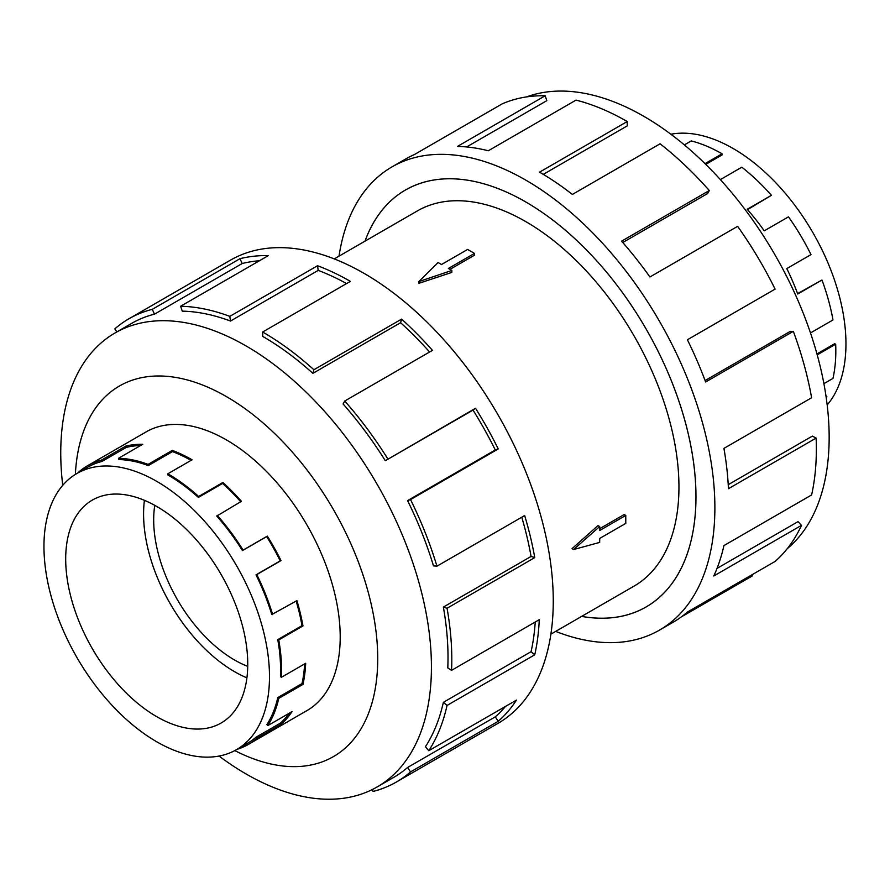 <?xml version="1.0" encoding="UTF-8"?>
<svg xmlns="http://www.w3.org/2000/svg" width="890" height="890" viewBox="0 0 890 890"><rect width="100%" height="100%" fill="white"/><g stroke="black" fill="none" stroke-linecap="round" stroke-linejoin="round"><path stroke-width="1.33" d="M364.978 241.168A240.712 138.974 60 0 1 405.406 190.026A240.712 138.974 60 0 1 525.768 201.952A240.689 138.962 -120 0 0 405.417 190.06A240.689 138.962 -120 0 0 365.011 241.145M550.899 634.147L634.081 586.11A216.637 125.078 -120 0 0 667.289 412.515A216.637 125.078 -120 0 0 525.768 221.61A216.637 125.078 -120 0 0 417.443 210.874L334.251 258.901M474.492 253.405L448.393 268.48L451.831 270.46L418.856 281.563L438.08 262.528L441.518 264.508L467.617 249.434L474.492 253.405L474.492 255.219L449.962 269.381M451.831 270.46L451.831 272.407L418.856 283.332L418.856 281.563M572.048 548.663L597.991 525.567L599.682 526.535L573.583 549.542L572.048 548.663M599.682 528.693L624.202 514.531L625.781 515.443L599.682 530.507L599.682 526.535M154.76 505.342A114.421 66.06 -120 0 0 234.593 660.024A114.421 66.06 -120 0 0 247.72 666.365M156.718 506.455A128.727 74.315 60 0 1 240.812 619.885A128.727 74.315 60 0 1 221.087 723.036A128.727 74.315 60 0 1 156.718 716.661A128.727 74.315 60 0 1 72.624 603.231A128.727 74.315 60 0 1 92.36 500.08A128.727 74.315 60 0 1 156.718 506.455M246.908 677.846A128.727 74.315 60 0 1 234.593 671.705A128.727 74.315 60 0 1 144.414 500.314M156.718 741.77A159.477 92.071 -120 0 0 236.462 749.669A159.477 92.071 -120 0 0 260.904 621.876A159.477 92.071 -120 0 0 156.718 481.345A159.477 92.071 -120 0 0 137.138 472.023A159.477 92.071 -120 0 0 76.985 473.447A159.477 92.071 -120 0 0 52.543 601.24A159.477 92.071 -120 0 0 156.718 741.77M289.35 713.168A159.477 92.071 -120 0 1 280.228 723.236L256.009 737.22A159.477 92.071 60 0 1 247.587 743.25L236.462 749.669M304.636 663.907A159.477 92.071 -120 0 1 301.999 683.598L277.78 697.582A159.477 92.071 60 0 1 266.878 724.582L267.745 725.639L291.964 711.655A160.879 92.883 60 0 1 281.006 724.404L256.787 738.377A160.879 92.883 60 0 1 248.288 744.463A160.879 92.883 60 0 1 236.985 749.358M296.136 601.084A159.477 92.071 -120 0 1 301.999 625.648L277.78 639.632A159.477 92.071 60 0 1 280.472 676.645L281.463 677.279L305.682 663.295A160.879 92.883 60 0 1 302.967 684.41L278.748 698.394A160.879 92.883 60 0 1 267.745 725.639M148.263 465.592A159.477 92.071 60 0 0 118.915 459.574L118.492 458.294A160.879 92.883 60 0 1 148.096 464.369L148.263 465.592L172.482 451.619L172.315 450.385A160.879 92.883 60 0 1 192.062 459.796L167.843 473.78A160.879 92.883 60 0 1 198.659 496.475L222.878 482.491A160.879 92.883 60 0 1 241.424 501.304L216.771 516.067A159.477 92.071 60 0 1 242.458 550.587L266.677 536.603A159.477 92.071 -120 0 1 280.228 560.867L256.009 574.851A159.477 92.071 60 0 1 271.762 614.545L296.893 600.65A160.879 92.883 60 0 1 302.967 625.948L278.748 639.932A160.879 92.883 60 0 1 281.463 677.279M240.678 501.726A159.477 92.071 -120 0 0 222.611 483.437L222.878 482.491M167.843 473.78L167.843 474.926A159.477 92.071 60 0 1 198.392 497.421L222.611 483.437M217.205 515.288A160.879 92.883 60 0 1 243.115 550.109L267.334 536.125A160.879 92.883 60 0 1 281.006 560.6L256.787 574.584A160.879 92.883 60 0 1 272.674 614.634M670.882 134.234A159.477 92.071 60 0 1 733.193 148.53A159.477 92.071 60 0 1 752.773 161.813A159.477 92.071 60 0 1 827.177 404.95M705.014 163.649L722.068 153.803A160.879 92.883 -120 0 0 691.252 140.931L684.365 144.903M305.359 711.51A160.901 92.894 -120 0 0 306.883 710.654A160.901 92.894 -120 0 0 331.547 581.726A160.901 92.894 -120 0 0 226.438 439.927A160.901 92.894 -120 0 0 145.982 431.962A160.901 92.894 -120 0 0 144.48 432.863M219.029 756.055A262.105 151.333 -120 0 0 246.085 773.977A262.105 151.333 -120 0 0 377.137 786.96A262.105 151.333 -120 0 0 417.321 576.92A262.105 151.333 -120 0 0 246.085 345.954A262.105 151.333 -120 0 0 115.033 332.971A262.105 151.333 -120 0 0 62.734 485.35M234.804 750.582A213.967 123.532 -120 0 0 377.672 653.794A213.967 123.532 -120 0 0 226.438 396.606A213.967 123.532 -120 0 0 75.372 474.426M407.576 500.614A262.105 151.333 60 0 1 433.463 565.862L436.945 566.173L524.655 515.544A267.456 154.415 60 0 1 534.757 557.607L447.058 608.248L443.365 607.091A262.105 151.333 60 0 1 447.781 667.923L451.564 670.326L539.262 619.696A267.456 154.415 60 0 1 534.757 654.795L447.058 705.436L443.365 702.332A262.105 151.333 60 0 1 425.442 746.71L428.769 750.715L516.467 700.085A267.456 154.415 60 0 1 498.244 721.278L410.535 771.908A267.456 154.415 60 0 1 396.406 782.01L497.877 723.425A267.456 154.415 -120 0 0 538.873 509.113A267.456 154.415 -120 0 0 364.155 273.419A267.456 154.415 -120 0 0 230.421 260.169L128.95 318.765A267.456 154.415 60 0 1 152.279 309.342L239.977 258.701A267.456 154.415 60 0 1 268.324 255.619L180.614 306.26A267.456 154.415 60 0 1 229.831 316.362L317.541 265.732A267.456 154.415 60 0 1 350.382 281.373L262.672 332.003L262.672 336.376A262.105 151.333 60 0 1 312.868 373.355L313.892 369.739L401.601 319.109A267.456 154.415 60 0 1 432.44 350.371L344.73 401.012L343.095 403.993A262.105 151.333 60 0 1 385.314 460.731L475.516 408.265A267.456 154.415 60 0 1 498.244 448.961L410.535 499.601L407.576 500.614L495.285 449.973A262.105 151.333 -120 0 0 473.013 410.09L475.516 408.265M116.857 331.914L114.81 328.866A267.456 154.415 60 0 1 128.95 318.765M346.555 283.576A262.105 151.333 -120 0 0 318.197 270.404L317.541 265.732M180.614 306.26L182.261 311.144A262.105 151.333 60 0 1 230.488 321.045L318.197 270.404M259.402 260.77A262.105 151.333 -120 0 0 242.191 263.529L239.977 258.701M115.033 332.971L131.62 323.393A262.105 151.333 60 0 1 154.482 314.159L242.191 263.529M526.48 96.932A262.105 151.333 60 0 1 643.826 116.323A262.105 151.333 60 0 1 811.302 335.374A262.105 151.333 60 0 1 787.283 548.663M339.023 256.153A267.456 154.415 60 0 1 392.034 166.864A267.456 154.415 60 0 1 525.768 180.114A267.456 154.415 60 0 1 700.486 415.797A267.456 154.415 60 0 1 659.49 630.12A267.456 154.415 60 0 1 555.66 631.388M751.827 574.862L752.373 575.897L681.328 616.915M659.49 630.12L673.263 622.166A267.456 154.415 -120 0 0 687.392 612.064L775.101 561.434A267.456 154.415 -120 0 0 801.512 525.345L713.802 575.986A267.456 154.415 -120 0 0 723.915 545.592L811.613 494.951A267.456 154.415 -120 0 0 816.13 438.08L728.421 488.71A267.456 154.415 -120 0 0 723.915 448.404L811.613 397.763A267.456 154.415 -120 0 0 793.324 331.358L705.625 381.999A267.456 154.415 -120 0 0 687.392 339.757L775.101 289.117A267.456 154.415 -120 0 0 737.632 226.338L649.934 276.968A267.456 154.415 -120 0 0 621.587 241.168L709.297 190.527A267.456 154.415 -120 0 0 660.08 143.802L572.37 194.443A267.456 154.415 -120 0 0 539.54 172.159L627.239 121.529L627.239 125.891L543.278 174.373M709.297 190.527L707.65 193.519L622.777 242.514M793.324 331.358L790.009 331.525L705.091 380.553M816.13 438.08L812.348 436.111L728.22 484.683M801.512 525.345L798.03 521.64L717.029 568.399M627.239 121.529A267.456 154.415 -120 0 0 576.019 100.114L488.31 150.755A267.456 154.415 -120 0 0 457.482 146.416L545.181 95.775L546.827 100.659L466.649 146.95M545.181 95.775A267.456 154.415 -120 0 0 502.094 103.919L414.395 154.56A267.456 154.415 -120 0 0 405.807 158.921L392.034 166.864M581.648 616.381A240.689 138.962 -120 0 0 646.107 606.935A240.689 138.962 -120 0 0 682.997 414.072A240.689 138.962 -120 0 0 525.768 201.974A240.712 138.974 60 0 1 683.019 414.072A240.712 138.974 60 0 1 646.118 606.958A240.712 138.974 60 0 1 581.626 616.403M154.482 314.159L152.279 309.342M230.488 321.045L229.831 316.362M312.868 373.355L400.578 322.714L401.601 319.109M429.603 352.006A262.105 151.333 -120 0 0 400.578 322.714M262.672 332.003A267.456 154.415 60 0 1 313.892 369.739M385.314 460.731L473.013 410.09M495.285 449.973L498.244 448.961M344.73 401.012A267.456 154.415 60 0 1 387.818 458.895M443.365 607.091L531.074 556.45A262.105 151.333 -120 0 0 521.763 517.212M531.074 556.45L534.757 557.607M410.535 499.601A267.456 154.415 60 0 1 436.945 566.173M443.365 702.332L531.074 651.691A262.105 151.333 -120 0 0 535.224 622.021M531.074 651.691L534.757 654.795M447.058 608.248A267.456 154.415 60 0 1 451.564 670.326M410.535 771.908L407.576 767.48L495.285 716.851A262.105 151.333 -120 0 0 505.52 706.404M495.285 716.851L498.244 721.278M447.058 705.436A267.456 154.415 60 0 1 428.769 750.715M372.231 789.586L373.077 791.433A267.456 154.415 60 0 0 396.406 782.01M407.576 767.48A262.105 151.333 60 0 1 393.725 777.382L377.137 786.96M826.276 398.008A160.879 92.883 -120 0 0 826.888 396.706L825.942 395.75M823.895 383.657L832.973 378.417A160.879 92.883 -120 0 0 835.677 344.207L834.687 343.696L816.964 353.931M810.49 332.938L832.973 319.966A160.879 92.883 -120 0 0 821.971 280.016L797.607 293.622M821.971 280.016L797.752 294A160.879 92.883 -120 0 0 786.782 268.591L811.001 254.607A160.879 92.883 -120 0 0 788.473 216.849L764.254 230.833A160.879 92.883 -120 0 0 747.2 209.295L771.419 195.311A160.879 92.883 -120 0 0 741.815 167.209L720.355 179.602M747.511 209.651L771.419 195.311M705.748 164.372L722.068 154.949L722.068 153.803M835.677 344.207L817.22 354.865M826.888 396.706L826.143 397.129M243.115 550.109L242.458 550.587M256.009 574.851L256.787 574.584M277.78 639.632L278.748 639.932M277.78 697.582L278.748 698.394M256.009 737.22L256.787 738.377M79.121 472.212L78.91 471.889A160.879 92.883 60 0 1 87.409 465.815A160.879 92.883 60 0 1 101.438 460.141L102.016 461.409L126.235 447.425L125.657 446.157A160.879 92.883 60 0 1 142.712 444.31L118.492 458.294M76.985 473.447L88.11 467.028A159.477 92.071 60 0 1 102.016 461.409M198.659 496.475L198.392 497.421M148.096 464.369L172.315 450.385M266.677 536.603L267.334 536.125M101.438 460.141L125.657 446.157M140.509 445.579A159.477 92.071 -120 0 0 126.235 447.425M191.072 460.375A159.477 92.071 -120 0 0 172.482 451.619M280.228 560.867L281.006 560.6M301.999 625.648L302.967 625.948M301.999 683.598L302.967 684.41M280.228 723.236L281.006 724.404M573.583 549.542L599.682 542.411L599.682 538.439L625.781 523.376L625.781 515.443M407.275 188.98L405.417 190.06M308.385 709.753L248.288 744.463M147.518 431.116L87.409 465.815M647.965 605.868L646.107 606.935"/></g></svg>
